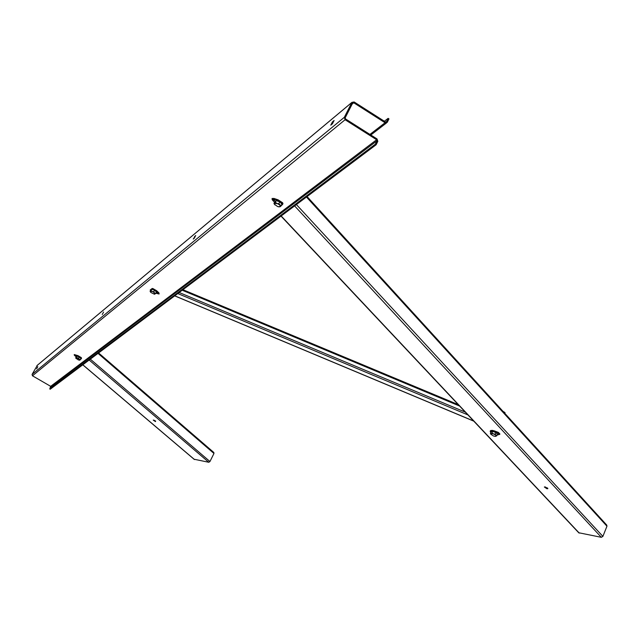 <?xml version="1.0" encoding="UTF-8"?>
<svg xmlns="http://www.w3.org/2000/svg" width="639" height="639" viewBox="0 0 639 639"><rect width="100%" height="100%" fill="white"/><g stroke="black" fill="none" stroke-linecap="round" stroke-linejoin="round"><path stroke-width="0.96" d="M547.719 488.164L544.716 486.902M546.936 488.763L544.348 487.014L545.235 486.934L547.823 488.683L546.936 488.763M307.071 196.572L606.738 525.082L606.962 526.201L602.889 536.401L601.331 537.311L578.71 532.742M332.456 123.766L334.101 120.483L332.384 121.993L330.77 125.164L332.456 123.766M194.304 238.179L195.726 235.479L193.234 239.074L194.304 238.179M388.137 118.351L388.975 118.886L387.218 122.4L385.069 122.752L353.718 102.767L352.728 102.951L345.172 117.848L345.515 118.926L377.034 138.935L377.817 141.355L376.123 144.765L375.285 144.238L376.978 140.82L376.635 139.741L345.1 119.741L344.325 117.312L351.905 102.384L354.126 101.968L385.477 121.945L386.427 121.785L388.137 118.351L384.382 121.258M37.397 365.212L32.07 374.422L32.469 375.796L50.665 386.331L49.746 388.951L375.285 144.238M49.746 388.951L50.225 389.231L376.123 144.765M102.248 314.492L103.582 312.048L102.248 314.492M36.647 368.815L37.813 366.698L36.647 368.815M155.676 421.093L153.703 420.079M155.461 421.596L153.24 420.103L155.461 421.596M213.69 452.452L213.961 453.466L209.951 461.526L208.793 462.277L194.152 459.249M80.266 359.725L77.343 358.024L75.841 358.191L78.357 359.941L79.843 360.148L80.961 358.447L79.292 357.033L78.597 358.303L76.281 357.385L75.642 357.896L76.968 356.115L79.292 357.033M77.519 356.33L79.02 356.921M79.508 357.217L80.434 358M76.281 357.385L76.968 356.115M79.611 360.22L78.597 358.303M150.996 290.705L150.397 291.863L150.932 292.51L154.366 294.196L155.692 293.517L156.483 292.031L154.59 290.266L153.799 291.751L152.29 291.432L150.996 290.705L151.459 289.834M154.782 294.228L153.799 291.751M155.692 293.517L152.29 291.432L150.093 291.424L152.234 288.469L152.721 288.548M151.898 289.259L154.59 290.266M150.093 291.424L150.58 292.135M152.585 289.515L154.063 290.066M155.005 290.649L155.772 291.368M278.804 206.892L280.202 206.701L279.826 205.015L275.337 202.403L276.256 200.614L279.794 201.836L281.935 204.129L281.024 205.918L278.876 203.625L273.955 203.482L274.874 201.692L276.256 200.614M278.876 203.625L279.794 201.836M275.337 202.403L274.514 203.186L274.482 204.328L277.733 206.629L280.202 206.701L281.024 205.918M273.955 203.482L274.898 204.871M277.486 201.037L278.796 201.493M502.933 411.284L504.938 412.554M504.81 413.345L505.034 412.794L503.037 411.404M495.345 436.365L495.808 436.309L495.824 435.231L491.974 432.978L492.677 431.373L495.84 432.555L497.398 434.232L496.703 435.846L495.137 434.169L490.393 433.474L491.095 431.86L492.677 431.373M495.137 434.169L495.84 432.555M491.974 432.978L490.848 434.24L493.436 435.958L495.097 436.357L496.703 435.846M490.393 433.474L491.079 434.528M493.452 431.66L495.177 432.307M81.241 357.592L81.201 358.128L81.241 357.592L78.054 355.683L74.3 354.565M81.073 357.896L75.09 354.917L74.172 354.797L74.483 355.388L76.193 356.866M81.201 358.128L81.417 358.583L80.298 359.669M81.528 358L81.417 358.583M80.905 358.551L80.674 358.974M159.111 293.74L158.959 292.91L156.723 290.785L152.889 288.556M155.86 293.197L159.063 294.028L158.768 293.277L154.91 289.946L152.697 288.916M150.461 289.826L152.002 289.116M150.173 290.058L152.234 288.469M152.314 288.892L152.026 289.307M282.574 202.906L282.933 203.338L282.478 203.514L282.574 202.707L278.061 199.815L273.788 198.386L272.126 198.737M282.35 203.138L277.837 200.247L273.564 198.817L272.03 198.809L272.27 199.831L274.546 202.323M282.478 203.514L282.742 204.224L280.721 206.229M282.933 203.338L282.742 204.224M281.863 204.28L281.559 204.871M499.882 433.985L498.396 432.419L494.57 430.95L492.477 430.382L490.824 430.478L490.536 431.069L490.752 430.638M497.022 435.111L499.834 434.304L498.228 432.811L492.302 430.774L490.656 430.87M490.624 432.93L490.536 431.069M490.177 431.421L490.432 430.726M490.8 432.523L490.552 431.477L491.04 431.988M606.962 526.201L306.472 197.02M602.889 536.401L296.408 204.56M601.331 537.311L294.619 205.91M579.269 533.094L281.184 215.982M333.238 122.217L332.544 121.769M333.119 122.464L332.384 121.993M195.167 236.566L194.727 236.294M195.071 236.749L194.607 236.47M50.84 386.938L376.978 140.82M50.665 386.331L376.635 139.741M32.469 375.796L345.1 119.741M32.07 374.422L344.325 117.312M36.91 365.636L351.873 102.448M386.028 122.065L386.459 121.73M369.933 134.422L385.069 122.752M352.169 104.053L353.718 102.767M213.961 453.466L98.023 353.383M209.951 461.526L90.323 359.158M208.793 462.277L89.156 360.029M194.504 459.545L82.822 364.781M174.751 295.825L473.667 421.021M177.786 293.549L467.94 414.927M179.176 292.502L465.304 412.131M182.219 290.226L459.585 406.045M182.842 289.755L458.411 404.791M75.003 355.108L76.033 355.667M75.051 355.124L75.993 355.635M157.29 293.373L156.707 292.798L157.098 292.63L158.44 293.589L157.29 293.373M157.09 292.63L158.304 293.389L157.082 292.63M274.267 199.568L274.93 200.319L274.562 200.606L272.757 199.488L274.267 199.568M273.26 199.2L274.746 199.967M274.73 200.047L273.276 199.2M278.061 199.815L277.837 200.247M273.788 198.386L273.564 198.817M282.326 203.33L281.663 203.841M498.66 433.993L497.701 432.97L498.66 433.993M498.939 433.546L497.621 432.962L498.947 433.538M494.57 430.95L494.402 431.349M491.399 431.764L490.712 431.029M578.862 532.902L281.016 216.118M36.934 365.596L351.905 102.384M370.836 134.997L386.467 122.976M213.889 452.532L98.598 352.952M194.32 459.465L82.774 364.821M174.687 295.873L473.795 421.157M182.914 289.699L458.275 404.647M150.181 290.034L151.667 288.852M272.254 198.37L272.03 198.809"/></g></svg>
